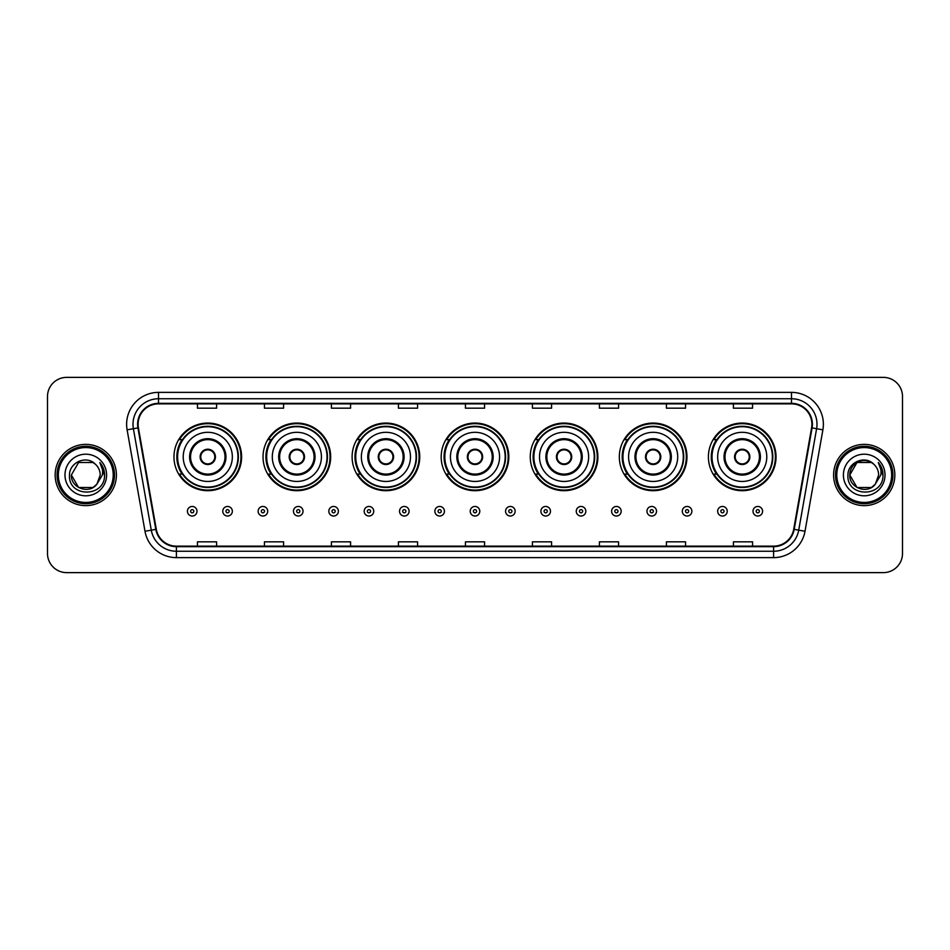 <?xml version="1.0" encoding="UTF-8"?>
<svg xmlns="http://www.w3.org/2000/svg" width="950" height="950" viewBox="0 0 950 950"><rect width="100%" height="100%" fill="white"/><g stroke="black" fill="none" stroke-linecap="round" stroke-linejoin="round"><path stroke-width="1.43" d="M708.403 456.879A33.82 33.82 0 0 0 742.223 490.699A33.82 33.82 0 0 0 776.031 456.879A33.82 33.82 0 0 0 742.223 423.059A33.82 33.82 0 0 0 708.403 456.879M619.329 456.879A33.82 33.82 0 0 0 653.149 490.699A33.82 33.82 0 0 0 686.969 456.879A33.82 33.82 0 0 0 653.149 423.059A33.82 33.82 0 0 0 619.329 456.879M530.254 456.879A33.82 33.82 0 0 0 564.074 490.699A33.82 33.82 0 0 0 597.894 456.879A33.82 33.82 0 0 0 564.074 423.059A33.82 33.82 0 0 0 530.254 456.879M441.18 456.879A33.82 33.82 0 0 0 475 490.699A33.82 33.82 0 0 0 508.82 456.879A33.82 33.82 0 0 0 475 423.059A33.82 33.82 0 0 0 441.18 456.879M352.106 456.879A33.82 33.82 0 0 0 385.926 490.699A33.82 33.82 0 0 0 419.746 456.879A33.82 33.82 0 0 0 385.926 423.059A33.82 33.82 0 0 0 352.106 456.879M263.031 456.879A33.82 33.82 0 0 0 296.851 490.699A33.82 33.82 0 0 0 330.671 456.879A33.82 33.82 0 0 0 296.851 423.059A33.82 33.82 0 0 0 263.031 456.879M173.969 456.879A33.82 33.82 0 0 0 207.777 490.699A33.82 33.82 0 0 0 241.597 456.879A33.82 33.82 0 0 0 207.777 423.059A33.82 33.82 0 0 0 173.969 456.879M182.079 474.109A30.946 30.946 0 0 1 182.079 439.648M271.142 474.109A30.946 30.946 0 0 1 271.142 439.648M360.216 474.109A30.946 30.946 0 0 1 360.216 439.648M449.291 474.109A30.946 30.946 0 0 1 449.291 439.648M538.365 474.109A30.946 30.946 0 0 1 538.365 439.648M627.439 474.109A30.946 30.946 0 0 1 627.439 439.648M716.514 474.109A30.946 30.946 0 0 1 716.514 439.648M47.5 396.518L47.5 553.482A19.143 19.143 0 0 0 66.642 572.624L883.357 572.624A19.143 19.143 0 0 0 902.5 553.482L902.5 396.518A19.143 19.143 0 0 0 883.357 377.376L66.642 377.376A19.143 19.143 0 0 0 47.5 396.518L47.5 553.482M55.159 475A30.626 30.626 0 0 0 85.785 505.626A30.626 30.626 0 0 0 116.411 475A30.626 30.626 0 0 0 85.785 444.374A30.626 30.626 0 0 0 55.159 475A30.626 30.626 0 0 0 85.785 505.626A30.626 30.626 0 0 0 116.411 475A30.626 30.626 0 0 0 85.785 444.374A30.626 30.626 0 0 0 55.159 475M833.589 475A30.626 30.626 0 0 0 864.215 505.626A30.626 30.626 0 0 0 894.841 475A30.626 30.626 0 0 0 864.215 444.374A30.626 30.626 0 0 0 833.589 475A30.626 30.626 0 0 0 864.215 505.626A30.626 30.626 0 0 0 894.841 475A30.626 30.626 0 0 0 864.215 444.374A30.626 30.626 0 0 0 833.589 475M138.106 424.27A20.413 20.413 0 0 1 158.519 403.857L791.481 403.857A20.413 20.413 0 0 1 811.585 427.821L793.701 529.269A20.413 20.413 0 0 1 773.585 546.143L176.415 546.143A20.413 20.413 0 0 1 156.299 529.269L138.415 427.821A20.413 20.413 0 0 1 138.106 424.27M137.596 424.27A20.924 20.924 0 0 0 137.916 427.904L155.8 529.364A20.924 20.924 0 0 0 176.415 546.654L773.585 546.654A20.924 20.924 0 0 0 794.2 529.364L812.084 427.904A20.924 20.924 0 0 0 791.481 403.346L158.519 403.346A20.924 20.924 0 0 0 137.596 424.27M127.11 429.816A31.908 31.908 0 0 1 158.519 392.374L791.481 392.374A31.908 31.908 0 0 1 822.89 429.816L805.006 531.264A31.908 31.908 0 0 1 773.585 557.626L176.415 557.626A31.908 31.908 0 0 1 144.994 531.264L127.11 429.816L133.392 428.711A25.519 25.519 0 0 1 158.519 398.751L791.481 398.751A25.519 25.519 0 0 1 816.608 428.711L798.724 530.159A25.519 25.519 0 0 1 773.585 551.249L176.415 551.249A25.519 25.519 0 0 1 151.276 530.159L133.392 428.711A25.519 25.519 0 0 1 133 424.27M883.357 377.376L66.642 377.376M66.642 572.624L883.357 572.624M902.5 553.482L902.5 396.518M465.429 403.857L465.429 408.179L484.571 408.179L484.571 403.857M398.43 403.857L398.43 408.179L417.572 408.179L417.572 403.857M331.431 403.857L331.431 408.179L350.574 408.179L350.574 403.857M264.444 403.857L264.444 408.179L283.587 408.179L283.587 403.857M197.446 403.857L197.446 408.179L216.588 408.179L216.588 403.857M532.428 403.857L532.428 408.179L551.57 408.179L551.57 403.857M599.426 403.857L599.426 408.179L618.569 408.179L618.569 403.857M666.413 403.857L666.413 408.179L685.556 408.179L685.556 403.857M733.412 403.857L733.412 408.179L752.554 408.179L752.554 403.857M484.571 546.143L484.571 541.821L465.429 541.821L465.429 546.143M417.572 546.143L417.572 541.821L398.43 541.821L398.43 546.143M350.574 546.143L350.574 541.821L331.431 541.821L331.431 546.143M283.587 546.143L283.587 541.821L264.444 541.821L264.444 546.143M216.588 546.143L216.588 541.821L197.446 541.821L197.446 546.143M551.57 546.143L551.57 541.821L532.428 541.821L532.428 546.143M618.569 546.143L618.569 541.821L599.426 541.821L599.426 546.143M685.556 546.143L685.556 541.821L666.413 541.821L666.413 546.143M752.554 546.143L752.554 541.821L733.412 541.821L733.412 546.143M92.993 487.492A14.428 14.428 0 0 0 96.888 484.203L96.591 484.548C88.801 494.546 70.621 487.825 71.357 475L78.577 462.508L92.993 462.508L95.237 464.099C86.379 454.824 69.338 462.472 69.504 475C67.877 497.266 103.978 497.848 104.559 476.081L104.595 475C104.536 470.274 102.968 466.117 99.869 462.531C102.22 466.402 103.051 470.559 102.362 475L96.888 484.203L92.993 487.492L78.577 487.492L71.357 475L78.577 487.492L92.993 487.492L96.888 484.203L92.993 487.492L78.577 487.492L71.357 475M113.216 475A27.431 27.431 0 0 0 85.785 447.569A27.431 27.431 0 0 0 58.342 475A27.431 27.431 0 0 0 85.785 502.431A27.431 27.431 0 0 0 113.216 475M114.499 475A28.714 28.714 0 0 0 85.785 446.286A28.714 28.714 0 0 0 57.071 475A28.714 28.714 0 0 0 85.785 503.714A28.714 28.714 0 0 0 114.499 475M96.888 484.203L100.213 475C100.13 470.654 98.468 467.02 95.237 464.099M64.98 475A20.805 20.805 0 0 0 85.785 495.805A20.805 20.805 0 0 0 106.59 475A20.805 20.805 0 0 0 85.785 454.195A20.805 20.805 0 0 0 64.98 475M100.011 462.697L104.583 475.546L99.869 462.531L103.633 469.051M104.583 475.546L99.869 462.531M183.219 456.879A24.569 24.569 0 0 1 207.777 432.309A24.569 24.569 0 0 1 232.346 456.879A24.569 24.569 0 0 1 207.777 481.448A24.569 24.569 0 0 1 183.219 456.879A24.569 24.569 0 0 0 207.777 481.448A24.569 24.569 0 0 0 232.346 456.879M190.558 456.879A17.231 17.231 0 0 0 207.777 474.109A17.231 17.231 0 0 0 225.007 456.879A17.231 17.231 0 0 0 207.777 439.648A17.231 17.231 0 0 0 190.558 456.879M182.459 439.648A30.626 30.626 0 0 0 182.459 474.109M237.963 456.879A30.174 30.174 0 0 0 207.777 426.704A30.174 30.174 0 0 0 177.602 456.879A30.174 30.174 0 0 0 207.777 487.065A30.174 30.174 0 0 0 237.963 456.879M200.129 456.879A7.659 7.659 0 0 0 207.777 464.538A7.659 7.659 0 0 0 215.436 456.879A7.659 7.659 0 0 0 207.777 449.219A7.659 7.659 0 0 0 200.129 456.879M240.956 456.879A33.179 33.179 0 0 1 179.419 474.109L182.495 474.109A30.59 30.59 0 0 0 238.379 456.95A30.59 30.59 0 0 0 182.495 439.648L179.419 439.648A33.179 33.179 0 0 1 240.956 456.879M200.367 454.967L200.628 454.967A7.398 7.398 0 0 1 214.938 454.967L214.534 454.967A7.018 7.018 0 0 1 207.777 463.897A7.018 7.018 0 0 1 201.032 454.967A7.018 7.018 0 0 1 214.534 454.967L215.199 454.967M215.199 458.791L214.938 458.791A7.398 7.398 0 0 1 200.628 458.791L200.367 458.791M272.294 456.879A24.569 24.569 0 0 1 296.851 432.309A24.569 24.569 0 0 1 321.421 456.879A24.569 24.569 0 0 1 296.851 481.448A24.569 24.569 0 0 1 272.294 456.879A24.569 24.569 0 0 0 296.851 481.448A24.569 24.569 0 0 0 321.421 456.879M279.621 456.879A17.231 17.231 0 0 0 296.851 474.109A17.231 17.231 0 0 0 314.082 456.879A17.231 17.231 0 0 0 296.851 439.648A17.231 17.231 0 0 0 279.621 456.879M271.534 439.648A30.626 30.626 0 0 0 271.534 474.109M327.037 456.879A30.174 30.174 0 0 0 296.851 426.704A30.174 30.174 0 0 0 266.677 456.879A30.174 30.174 0 0 0 296.851 487.065A30.174 30.174 0 0 0 327.037 456.879M289.192 456.879A7.659 7.659 0 0 0 296.851 464.538A7.659 7.659 0 0 0 304.511 456.879A7.659 7.659 0 0 0 296.851 449.219A7.659 7.659 0 0 0 289.192 456.879M330.03 456.879A33.179 33.179 0 0 1 268.494 474.109L271.569 474.109A30.59 30.59 0 0 0 327.441 456.95A30.59 30.59 0 0 0 271.569 439.648L268.494 439.648A33.179 33.179 0 0 1 330.03 456.879M289.441 454.967L289.702 454.967A7.398 7.398 0 0 1 304.012 454.967L303.608 454.967A7.018 7.018 0 0 1 296.851 463.897A7.018 7.018 0 0 1 290.106 454.967A7.018 7.018 0 0 1 303.608 454.967L304.273 454.967M304.273 458.791L303.608 458.791A7.018 7.018 0 0 1 290.106 458.791L289.441 458.791M303.608 458.791L304.012 458.791A7.398 7.398 0 0 1 289.702 458.791L290.106 458.791M361.356 456.879A24.569 24.569 0 0 1 385.926 432.309A24.569 24.569 0 0 1 410.495 456.879A24.569 24.569 0 0 1 385.926 481.448A24.569 24.569 0 0 1 361.356 456.879A24.569 24.569 0 0 0 385.926 481.448A24.569 24.569 0 0 0 410.495 456.879M368.695 456.879A17.231 17.231 0 0 0 385.926 474.109A17.231 17.231 0 0 0 403.156 456.879A17.231 17.231 0 0 0 385.926 439.648A17.231 17.231 0 0 0 368.695 456.879M360.608 439.648A30.626 30.626 0 0 0 360.608 474.109M416.112 456.879A30.174 30.174 0 0 0 385.926 426.704A30.174 30.174 0 0 0 355.751 456.879A30.174 30.174 0 0 0 385.926 487.065A30.174 30.174 0 0 0 416.112 456.879M378.266 456.879A7.659 7.659 0 0 0 385.926 464.538A7.659 7.659 0 0 0 393.585 456.879A7.659 7.659 0 0 0 385.926 449.219A7.659 7.659 0 0 0 378.266 456.879M419.104 456.879A33.179 33.179 0 0 1 357.568 474.109L360.644 474.109A30.59 30.59 0 0 0 416.516 456.95A30.59 30.59 0 0 0 360.644 439.648L357.568 439.648A33.179 33.179 0 0 1 419.104 456.879M378.516 454.967L378.777 454.967A7.398 7.398 0 0 1 393.074 454.967L392.683 454.967A7.018 7.018 0 0 1 385.926 463.897A7.018 7.018 0 0 1 379.169 454.967A7.018 7.018 0 0 1 392.683 454.967L393.336 454.967M393.336 458.791L392.683 458.791A7.018 7.018 0 0 1 379.169 458.791L378.516 458.791M392.683 458.791L393.074 458.791A7.398 7.398 0 0 1 378.777 458.791L379.169 458.791M450.431 456.879A24.569 24.569 0 0 1 475 432.309A24.569 24.569 0 0 1 499.569 456.879A24.569 24.569 0 0 1 475 481.448A24.569 24.569 0 0 1 450.431 456.879A24.569 24.569 0 0 0 475 481.448A24.569 24.569 0 0 0 499.569 456.879M457.769 456.879A17.231 17.231 0 0 0 475 474.109A17.231 17.231 0 0 0 492.231 456.879A17.231 17.231 0 0 0 475 439.648A17.231 17.231 0 0 0 457.769 456.879M449.683 439.648A30.626 30.626 0 0 0 449.683 474.109L446.642 474.109A33.179 33.179 0 0 0 508.179 456.879A33.179 33.179 0 0 0 446.642 439.648L449.718 439.648A30.59 30.59 0 0 1 505.59 456.95A30.59 30.59 0 0 1 449.718 474.109M505.174 456.879A30.174 30.174 0 0 0 475 426.704A30.174 30.174 0 0 0 444.826 456.879A30.174 30.174 0 0 0 475 487.065A30.174 30.174 0 0 0 505.174 456.879M467.341 456.879A7.659 7.659 0 0 0 475 464.538A7.659 7.659 0 0 0 482.659 456.879A7.659 7.659 0 0 0 475 449.219A7.659 7.659 0 0 0 467.341 456.879M467.59 454.967L467.851 454.967A7.398 7.398 0 0 1 482.149 454.967L481.757 454.967A7.018 7.018 0 0 1 475 463.897A7.018 7.018 0 0 1 468.243 454.967A7.018 7.018 0 0 1 481.757 454.967L482.41 454.967M482.41 458.791L481.757 458.791A7.018 7.018 0 0 1 468.243 458.791L467.59 458.791M481.757 458.791L482.149 458.791A7.398 7.398 0 0 1 467.851 458.791L468.243 458.791M539.505 456.879A24.569 24.569 0 0 1 564.074 432.309A24.569 24.569 0 0 1 588.644 456.879A24.569 24.569 0 0 1 564.074 481.448A24.569 24.569 0 0 1 539.505 456.879A24.569 24.569 0 0 0 564.074 481.448A24.569 24.569 0 0 0 588.644 456.879M546.844 456.879A17.231 17.231 0 0 0 564.074 474.109A17.231 17.231 0 0 0 581.305 456.879A17.231 17.231 0 0 0 564.074 439.648A17.231 17.231 0 0 0 546.844 456.879M538.745 439.648A30.626 30.626 0 0 0 538.745 474.109L535.717 474.109A33.179 33.179 0 0 0 597.253 456.879A33.179 33.179 0 0 0 535.717 439.648L538.793 439.648A30.59 30.59 0 0 1 594.664 456.95A30.59 30.59 0 0 1 538.793 474.109M594.249 456.879A30.174 30.174 0 0 0 564.074 426.704A30.174 30.174 0 0 0 533.888 456.879A30.174 30.174 0 0 0 564.074 487.065A30.174 30.174 0 0 0 594.249 456.879M556.415 456.879A7.659 7.659 0 0 0 564.074 464.538A7.659 7.659 0 0 0 571.734 456.879A7.659 7.659 0 0 0 564.074 449.219A7.659 7.659 0 0 0 556.415 456.879M556.664 454.967L556.926 454.967A7.398 7.398 0 0 1 571.223 454.967L570.831 454.967A7.018 7.018 0 0 1 564.074 463.897A7.018 7.018 0 0 1 557.317 454.967A7.018 7.018 0 0 1 570.831 454.967L571.484 454.967M571.484 458.791L570.831 458.791A7.018 7.018 0 0 1 557.317 458.791L556.664 458.791M570.831 458.791L571.223 458.791A7.398 7.398 0 0 1 556.926 458.791L557.317 458.791M628.579 456.879A24.569 24.569 0 0 1 653.149 432.309A24.569 24.569 0 0 1 677.706 456.879A24.569 24.569 0 0 1 653.149 481.448A24.569 24.569 0 0 1 628.579 456.879A24.569 24.569 0 0 0 653.149 481.448A24.569 24.569 0 0 0 677.706 456.879M635.918 456.879A17.231 17.231 0 0 0 653.149 474.109A17.231 17.231 0 0 0 670.379 456.879A17.231 17.231 0 0 0 653.149 439.648A17.231 17.231 0 0 0 635.918 456.879M627.819 439.648A30.626 30.626 0 0 0 627.819 474.109M683.323 456.879A30.174 30.174 0 0 0 653.149 426.704A30.174 30.174 0 0 0 622.962 456.879A30.174 30.174 0 0 0 653.149 487.065A30.174 30.174 0 0 0 683.323 456.879M645.489 456.879A7.659 7.659 0 0 0 653.149 464.538A7.659 7.659 0 0 0 660.808 456.879A7.659 7.659 0 0 0 653.149 449.219A7.659 7.659 0 0 0 645.489 456.879M686.328 456.879A33.179 33.179 0 0 1 624.791 474.109L627.867 474.109A30.59 30.59 0 0 0 683.739 456.95A30.59 30.59 0 0 0 627.867 439.648L624.791 439.648A33.179 33.179 0 0 1 686.328 456.879M645.727 454.967L645.988 454.967A7.398 7.398 0 0 1 660.297 454.967L659.894 454.967A7.018 7.018 0 0 1 653.149 463.897A7.018 7.018 0 0 1 646.392 454.967A7.018 7.018 0 0 1 659.894 454.967L660.559 454.967M660.559 458.791L659.894 458.791A7.018 7.018 0 0 1 646.392 458.791L645.727 458.791M659.894 458.791L660.297 458.791A7.398 7.398 0 0 1 645.988 458.791L646.392 458.791M717.654 456.879A24.569 24.569 0 0 1 742.223 432.309A24.569 24.569 0 0 1 766.781 456.879A24.569 24.569 0 0 1 742.223 481.448A24.569 24.569 0 0 1 717.654 456.879A24.569 24.569 0 0 0 742.223 481.448A24.569 24.569 0 0 0 766.781 456.879M724.992 456.879A17.231 17.231 0 0 0 742.223 474.109A17.231 17.231 0 0 0 759.442 456.879A17.231 17.231 0 0 0 742.223 439.648A17.231 17.231 0 0 0 724.992 456.879M716.894 439.648A30.626 30.626 0 0 0 716.894 474.109M772.398 456.879A30.174 30.174 0 0 0 742.223 426.704A30.174 30.174 0 0 0 712.037 456.879A30.174 30.174 0 0 0 742.223 487.065A30.174 30.174 0 0 0 772.398 456.879M734.564 456.879A7.659 7.659 0 0 0 742.223 464.538A7.659 7.659 0 0 0 749.871 456.879A7.659 7.659 0 0 0 742.223 449.219A7.659 7.659 0 0 0 734.564 456.879M775.402 456.879A33.179 33.179 0 0 1 713.866 474.109L716.941 474.109A30.59 30.59 0 0 0 772.813 456.95A30.59 30.59 0 0 0 716.941 439.648L713.866 439.648A33.179 33.179 0 0 1 775.402 456.879M734.801 454.967L735.062 454.967A7.398 7.398 0 0 1 749.372 454.967L748.968 454.967A7.018 7.018 0 0 1 742.223 463.897A7.018 7.018 0 0 1 735.466 454.967A7.018 7.018 0 0 1 748.968 454.967L749.633 454.967M749.633 458.791L748.968 458.791A7.018 7.018 0 0 1 735.466 458.791L734.801 458.791M748.968 458.791L749.372 458.791A7.398 7.398 0 0 1 735.062 458.791L735.466 458.791M871.423 487.492A14.428 14.428 0 0 0 875.318 484.203L871.423 487.492L857.007 487.492L849.787 475L857.007 462.508L871.423 462.508L873.668 464.099C864.809 454.824 847.768 462.472 847.934 475C846.307 497.266 882.408 497.848 883.001 476.081L883.025 475C882.977 470.274 881.398 466.117 878.299 462.531C880.662 466.402 881.481 470.559 880.793 475L875.033 484.548C867.231 494.546 849.051 487.825 849.787 475L857.007 487.492L871.423 487.492L875.318 484.203L872.088 487.089M891.658 475A27.431 27.431 0 0 0 864.215 447.569A27.431 27.431 0 0 0 836.784 475A27.431 27.431 0 0 0 864.215 502.431A27.431 27.431 0 0 0 891.658 475M892.929 475A28.714 28.714 0 0 0 864.215 446.286A28.714 28.714 0 0 0 835.501 475A28.714 28.714 0 0 0 864.215 503.714A28.714 28.714 0 0 0 892.929 475M875.318 484.203L878.643 475C878.56 470.654 876.898 467.02 873.668 464.099M843.41 475A20.805 20.805 0 0 0 864.215 495.805A20.805 20.805 0 0 0 885.02 475A20.805 20.805 0 0 0 864.215 454.195A20.805 20.805 0 0 0 843.41 475M871.423 462.508A14.428 14.428 0 0 0 849.787 475M878.441 462.697L883.013 475.546L878.299 462.531L882.063 469.051M883.025 475L878.299 462.531L883.025 475M187.423 511.242A4.786 4.786 0 0 1 192.209 506.457A4.786 4.786 0 0 1 196.994 511.242A4.786 4.786 0 0 1 192.209 516.028A4.786 4.786 0 0 1 187.423 511.242A4.786 4.786 0 0 0 192.209 516.028A4.786 4.786 0 0 0 196.994 511.242M222.775 511.242A4.786 4.786 0 0 1 227.561 506.457A4.786 4.786 0 0 1 232.346 511.242A4.786 4.786 0 0 1 227.561 516.028A4.786 4.786 0 0 1 222.775 511.242A4.786 4.786 0 0 0 227.561 516.028A4.786 4.786 0 0 0 232.346 511.242M258.127 511.242A4.786 4.786 0 0 1 262.913 506.457A4.786 4.786 0 0 1 267.698 511.242A4.786 4.786 0 0 1 262.913 516.028A4.786 4.786 0 0 1 258.127 511.242A4.786 4.786 0 0 0 262.913 516.028A4.786 4.786 0 0 0 267.698 511.242M293.467 511.242A4.786 4.786 0 0 1 298.252 506.457A4.786 4.786 0 0 1 303.038 511.242A4.786 4.786 0 0 1 298.252 516.028A4.786 4.786 0 0 1 293.467 511.242A4.786 4.786 0 0 0 298.252 516.028A4.786 4.786 0 0 0 303.038 511.242M328.819 511.242A4.786 4.786 0 0 1 333.604 506.457A4.786 4.786 0 0 1 338.39 511.242A4.786 4.786 0 0 1 333.604 516.028A4.786 4.786 0 0 1 328.819 511.242A4.786 4.786 0 0 0 333.604 516.028A4.786 4.786 0 0 0 338.39 511.242M364.171 511.242A4.786 4.786 0 0 1 368.956 506.457A4.786 4.786 0 0 1 373.742 511.242A4.786 4.786 0 0 1 368.956 516.028A4.786 4.786 0 0 1 364.171 511.242A4.786 4.786 0 0 0 368.956 516.028A4.786 4.786 0 0 0 373.742 511.242M399.522 511.242A4.786 4.786 0 0 1 404.308 506.457A4.786 4.786 0 0 1 409.094 511.242A4.786 4.786 0 0 1 404.308 516.028A4.786 4.786 0 0 1 399.522 511.242A4.786 4.786 0 0 0 404.308 516.028A4.786 4.786 0 0 0 409.094 511.242M434.863 511.242A4.786 4.786 0 0 1 439.648 506.457A4.786 4.786 0 0 1 444.434 511.242A4.786 4.786 0 0 1 439.648 516.028A4.786 4.786 0 0 1 434.863 511.242A4.786 4.786 0 0 0 439.648 516.028A4.786 4.786 0 0 0 444.434 511.242M470.214 511.242A4.786 4.786 0 0 1 475 506.457A4.786 4.786 0 0 1 479.786 511.242A4.786 4.786 0 0 1 475 516.028A4.786 4.786 0 0 1 470.214 511.242A4.786 4.786 0 0 0 475 516.028A4.786 4.786 0 0 0 479.786 511.242M505.566 511.242A4.786 4.786 0 0 1 510.352 506.457A4.786 4.786 0 0 1 515.138 511.242A4.786 4.786 0 0 1 510.352 516.028A4.786 4.786 0 0 1 505.566 511.242A4.786 4.786 0 0 0 510.352 516.028A4.786 4.786 0 0 0 515.138 511.242M540.906 511.242A4.786 4.786 0 0 1 545.692 506.457A4.786 4.786 0 0 1 550.477 511.242A4.786 4.786 0 0 1 545.692 516.028A4.786 4.786 0 0 1 540.906 511.242A4.786 4.786 0 0 0 545.692 516.028A4.786 4.786 0 0 0 550.477 511.242M576.258 511.242A4.786 4.786 0 0 1 581.044 506.457A4.786 4.786 0 0 1 585.829 511.242A4.786 4.786 0 0 1 581.044 516.028A4.786 4.786 0 0 1 576.258 511.242A4.786 4.786 0 0 0 581.044 516.028A4.786 4.786 0 0 0 585.829 511.242M611.61 511.242A4.786 4.786 0 0 1 616.396 506.457A4.786 4.786 0 0 1 621.181 511.242A4.786 4.786 0 0 1 616.396 516.028A4.786 4.786 0 0 1 611.61 511.242A4.786 4.786 0 0 0 616.396 516.028A4.786 4.786 0 0 0 621.181 511.242M646.962 511.242A4.786 4.786 0 0 1 651.748 506.457A4.786 4.786 0 0 1 656.533 511.242A4.786 4.786 0 0 1 651.748 516.028A4.786 4.786 0 0 1 646.962 511.242A4.786 4.786 0 0 0 651.748 516.028A4.786 4.786 0 0 0 656.533 511.242M682.302 511.242A4.786 4.786 0 0 1 687.087 506.457A4.786 4.786 0 0 1 691.873 511.242A4.786 4.786 0 0 1 687.087 516.028A4.786 4.786 0 0 1 682.302 511.242A4.786 4.786 0 0 0 687.087 516.028A4.786 4.786 0 0 0 691.873 511.242M717.654 511.242A4.786 4.786 0 0 1 722.439 506.457A4.786 4.786 0 0 1 727.225 511.242A4.786 4.786 0 0 1 722.439 516.028A4.786 4.786 0 0 1 717.654 511.242A4.786 4.786 0 0 0 722.439 516.028A4.786 4.786 0 0 0 727.225 511.242M753.006 511.242A4.786 4.786 0 0 1 757.791 506.457A4.786 4.786 0 0 1 762.577 511.242A4.786 4.786 0 0 1 757.791 516.028A4.786 4.786 0 0 1 753.006 511.242A4.786 4.786 0 0 0 757.791 516.028A4.786 4.786 0 0 0 762.577 511.242M791.481 392.374L791.481 403.346M133.392 428.711L137.916 427.904M176.415 557.626L176.415 546.654M773.585 546.654L773.585 557.626M794.2 529.364L805.006 531.264M144.994 531.264L155.8 529.364M812.084 427.904L822.89 429.816M158.519 392.374L158.519 403.346M225.969 456.879A18.181 18.181 0 0 0 207.777 438.698A18.181 18.181 0 0 0 189.596 456.879A18.181 18.181 0 0 0 207.777 475.059A18.181 18.181 0 0 0 225.969 456.879M315.044 456.879A18.181 18.181 0 0 0 296.851 438.698A18.181 18.181 0 0 0 278.671 456.879A18.181 18.181 0 0 0 296.851 475.059A18.181 18.181 0 0 0 315.044 456.879M404.106 456.879A18.181 18.181 0 0 0 385.926 438.698A18.181 18.181 0 0 0 367.745 456.879A18.181 18.181 0 0 0 385.926 475.059A18.181 18.181 0 0 0 404.106 456.879M493.181 456.879A18.181 18.181 0 0 0 475 438.698A18.181 18.181 0 0 0 456.819 456.879A18.181 18.181 0 0 0 475 475.059A18.181 18.181 0 0 0 493.181 456.879M582.255 456.879A18.181 18.181 0 0 0 564.074 438.698A18.181 18.181 0 0 0 545.894 456.879A18.181 18.181 0 0 0 564.074 475.059A18.181 18.181 0 0 0 582.255 456.879M671.329 456.879A18.181 18.181 0 0 0 653.149 438.698A18.181 18.181 0 0 0 634.956 456.879A18.181 18.181 0 0 0 653.149 475.059A18.181 18.181 0 0 0 671.329 456.879M760.404 456.879A18.181 18.181 0 0 0 742.223 438.698A18.181 18.181 0 0 0 724.031 456.879A18.181 18.181 0 0 0 742.223 475.059A18.181 18.181 0 0 0 760.404 456.879M193.812 511.242A1.591 1.591 0 0 0 192.209 509.651A1.591 1.591 0 0 0 190.618 511.242A1.591 1.591 0 0 0 192.209 512.834A1.591 1.591 0 0 0 193.812 511.242M229.152 511.242A1.591 1.591 0 0 0 227.561 509.651A1.591 1.591 0 0 0 225.969 511.242A1.591 1.591 0 0 0 227.561 512.834A1.591 1.591 0 0 0 229.152 511.242M264.504 511.242A1.591 1.591 0 0 0 262.913 509.651A1.591 1.591 0 0 0 261.309 511.242A1.591 1.591 0 0 0 262.913 512.834A1.591 1.591 0 0 0 264.504 511.242M299.856 511.242A1.591 1.591 0 0 0 298.252 509.651A1.591 1.591 0 0 0 296.661 511.242A1.591 1.591 0 0 0 298.252 512.834A1.591 1.591 0 0 0 299.856 511.242M335.196 511.242A1.591 1.591 0 0 0 333.604 509.651A1.591 1.591 0 0 0 332.013 511.242A1.591 1.591 0 0 0 333.604 512.834A1.591 1.591 0 0 0 335.196 511.242M370.548 511.242A1.591 1.591 0 0 0 368.956 509.651A1.591 1.591 0 0 0 367.365 511.242A1.591 1.591 0 0 0 368.956 512.834A1.591 1.591 0 0 0 370.548 511.242M405.899 511.242A1.591 1.591 0 0 0 404.308 509.651A1.591 1.591 0 0 0 402.705 511.242A1.591 1.591 0 0 0 404.308 512.834A1.591 1.591 0 0 0 405.899 511.242M441.251 511.242A1.591 1.591 0 0 0 439.648 509.651A1.591 1.591 0 0 0 438.057 511.242A1.591 1.591 0 0 0 439.648 512.834A1.591 1.591 0 0 0 441.251 511.242M476.591 511.242A1.591 1.591 0 0 0 475 509.651A1.591 1.591 0 0 0 473.409 511.242A1.591 1.591 0 0 0 475 512.834A1.591 1.591 0 0 0 476.591 511.242M511.943 511.242A1.591 1.591 0 0 0 510.352 509.651A1.591 1.591 0 0 0 508.749 511.242A1.591 1.591 0 0 0 510.352 512.834A1.591 1.591 0 0 0 511.943 511.242M547.295 511.242A1.591 1.591 0 0 0 545.692 509.651A1.591 1.591 0 0 0 544.101 511.242A1.591 1.591 0 0 0 545.692 512.834A1.591 1.591 0 0 0 547.295 511.242M582.635 511.242A1.591 1.591 0 0 0 581.044 509.651A1.591 1.591 0 0 0 579.452 511.242A1.591 1.591 0 0 0 581.044 512.834A1.591 1.591 0 0 0 582.635 511.242M617.987 511.242A1.591 1.591 0 0 0 616.396 509.651A1.591 1.591 0 0 0 614.804 511.242A1.591 1.591 0 0 0 616.396 512.834A1.591 1.591 0 0 0 617.987 511.242M653.339 511.242A1.591 1.591 0 0 0 651.748 509.651A1.591 1.591 0 0 0 650.144 511.242A1.591 1.591 0 0 0 651.748 512.834A1.591 1.591 0 0 0 653.339 511.242M688.691 511.242A1.591 1.591 0 0 0 687.087 509.651A1.591 1.591 0 0 0 685.496 511.242A1.591 1.591 0 0 0 687.087 512.834A1.591 1.591 0 0 0 688.691 511.242M724.031 511.242A1.591 1.591 0 0 0 722.439 509.651A1.591 1.591 0 0 0 720.848 511.242A1.591 1.591 0 0 0 722.439 512.834A1.591 1.591 0 0 0 724.031 511.242M759.383 511.242A1.591 1.591 0 0 0 757.791 509.651A1.591 1.591 0 0 0 756.188 511.242A1.591 1.591 0 0 0 757.791 512.834A1.591 1.591 0 0 0 759.383 511.242"/></g></svg>
